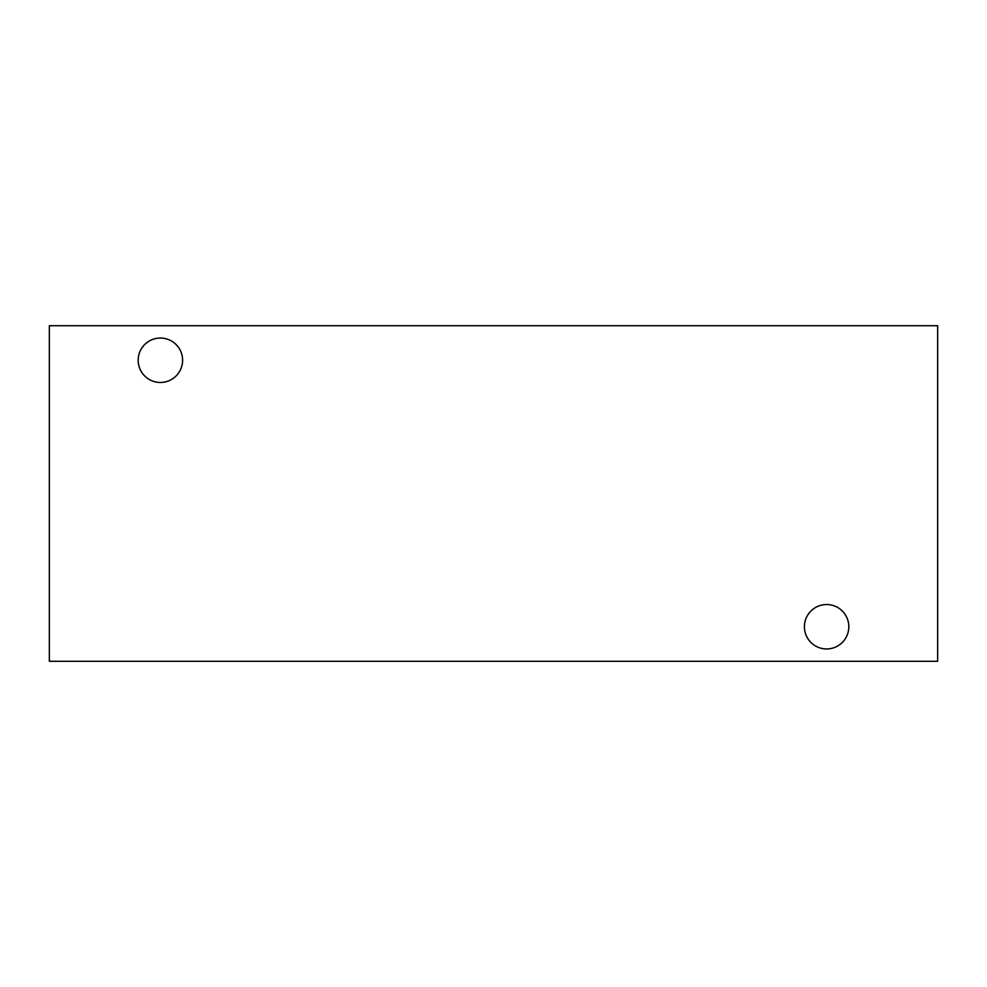 <?xml version="1.0" encoding="UTF-8"?>
<svg xmlns="http://www.w3.org/2000/svg" width="987" height="987" viewBox="0 0 987 987"><rect width="100%" height="100%" fill="white"/><g stroke="black" fill="none" stroke-linecap="round" stroke-linejoin="round"><path stroke-width="1.48" d="M826.612 604.537A22.207 22.207 0 0 0 804.405 626.745A22.207 22.207 0 0 0 826.612 648.952A22.207 22.207 0 0 0 848.82 626.745A22.207 22.207 0 0 0 826.612 604.537M160.387 338.047A22.207 22.207 0 0 0 138.18 360.255A22.207 22.207 0 0 0 160.387 382.462A22.207 22.207 0 0 0 182.595 360.255A22.207 22.207 0 0 0 160.387 338.047M49.35 325.71L49.35 661.29L937.65 661.29L937.65 325.71L49.35 325.71"/></g></svg>
